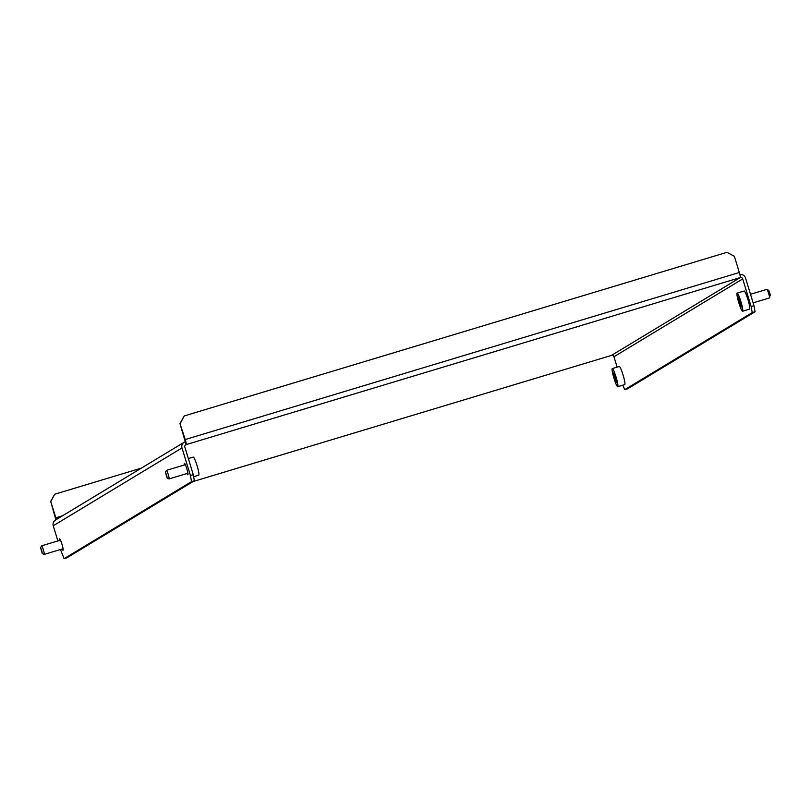 <?xml version="1.0" encoding="UTF-8"?>
<svg xmlns="http://www.w3.org/2000/svg" width="811" height="811" viewBox="0 0 811 811"><rect width="100%" height="100%" fill="white"/><g stroke="black" fill="none" stroke-linecap="round" stroke-linejoin="round"><path stroke-width="1.22" d="M186.976 473.523A5.971 0.74 -106.8 0 0 187.878 474.81A5.971 0.74 -106.8 0 0 186.834 468.788A5.971 0.74 -106.8 0 0 184.432 463.375A5.971 0.74 -106.8 0 0 184.411 463.385A5.971 0.74 -106.8 0 0 184.391 464.946M59.548 540.42A5.971 0.74 73.2 0 1 59.558 538.859A5.971 0.74 73.2 0 1 59.578 538.849A5.971 0.74 73.2 0 1 61.981 544.262A5.971 0.74 73.2 0 1 63.055 550.274A5.971 0.74 73.2 0 1 63.025 550.284A5.971 0.74 73.2 0 1 62.133 548.996M193.099 481.541L611.474 355.411A4.978 0.618 73.2 0 1 611.453 355.421A4.978 0.618 73.2 0 1 611.443 355.421L193.089 481.541M141.408 468.099L54.702 494.234L50.779 501.654L56.385 519.496M50.779 501.654L55.391 518.016A4.978 0.618 -106.8 0 0 55.969 519.75M50.444 501.847L54.702 494.234M185.273 441.762A4.978 4.937 58.8 0 0 181.999 447.936L190.433 475.53L193.271 474.668L184.837 447.084A1.987 1.977 58.8 0 1 186.145 444.61L179.961 423.555L184.219 415.942L726.96 252.322L734.381 256.327L739.318 272.496A4.978 0.618 73.2 0 1 740.23 277.575L186.145 444.61A4.978 0.618 -106.8 0 0 185.232 439.532L179.961 423.555M184.219 415.942L180.295 423.352M622.767 385.184L624.784 389.645L752.233 312.6L751.138 306.497L742.704 278.913A1.987 1.977 58.8 0 0 740.23 277.575L611.474 355.411A1.987 1.977 -121.2 0 1 613.947 356.749L617.13 367.14M751.138 306.497L753.977 305.646L745.542 278.051A4.978 4.937 58.8 0 0 739.896 274.594M753.977 305.646L755.071 311.738L752.233 312.6M624.784 389.645L627.613 388.793L755.071 311.738M57.875 540.927L53.242 525.771A4.978 4.937 -121.2 0 1 55.401 520.094L184.158 442.259M193.271 474.668L194.366 480.771L191.528 481.622L64.079 558.678L60.49 549.493M191.528 481.622L190.433 475.53M194.366 480.771L66.907 557.816L64.079 558.678M617.739 386.705L624.744 384.596A9.458 1.166 -106.8 0 0 624.693 381.515A9.458 1.166 -106.8 0 0 621.956 371.651A9.458 1.166 -106.8 0 0 619.28 366.491L612.285 368.599A9.458 1.166 -106.8 0 0 612.325 371.681A9.458 1.166 -106.8 0 0 615.062 381.545A9.458 1.166 -106.8 0 0 617.739 386.705A9.458 1.166 -106.8 0 0 617.698 383.623A9.458 1.166 -106.8 0 0 614.961 373.759A9.458 1.166 -106.8 0 0 612.285 368.599M613.704 372.786L614.85 379.244L616.319 382.508L616.482 380.917L613.704 372.786M614.312 374.155L613.542 374.378M615.944 378.909L614.85 379.244M766.912 289.385L768.737 290.379L770.328 294.748L769.477 297.89A4.481 0.558 -106.8 0 0 769.294 295.934A4.481 0.558 -106.8 0 0 766.912 289.385A4.481 0.558 -106.8 0 0 766.841 289.365L750.51 294.292M753.125 302.858L769.426 297.941A4.481 0.558 -106.8 0 0 769.477 297.89M742.592 311.231L749.587 309.123A9.458 1.166 -106.8 0 0 749.323 304.885A9.458 1.166 -106.8 0 0 746.576 295.539A9.458 1.166 -106.8 0 0 744.133 291.017L737.128 293.126A9.458 1.166 -106.8 0 0 737.402 297.363A9.458 1.166 -106.8 0 0 740.149 306.71A9.458 1.166 -106.8 0 0 742.592 311.231A9.458 1.166 -106.8 0 0 742.318 306.994A9.458 1.166 -106.8 0 0 739.571 297.647A9.458 1.166 -106.8 0 0 737.128 293.126M738.415 297.221L739.956 304.49L741.305 307.126L739.764 299.857L738.415 297.221M739.46 299.259L738.517 299.543M741.021 304.176L739.956 304.49M41.736 550.223L40.55 547.729L42.263 553.406L41.736 550.223M40.55 547.729L41.523 545.894A4.481 0.558 73.2 0 1 41.574 545.844A4.481 0.558 73.2 0 1 43.297 549.625A4.481 0.558 73.2 0 1 44.159 554.42A4.481 0.558 73.2 0 1 44.088 554.4L42.263 553.406M166.731 475.246L165.393 472.255L167.107 477.932L166.731 475.246M165.393 472.255L166.367 470.421A4.481 0.558 73.2 0 1 166.427 470.37A4.481 0.558 73.2 0 1 168.364 474.901A4.481 0.558 73.2 0 1 169.012 478.946A4.481 0.558 73.2 0 1 168.931 478.926L167.107 477.932M188.345 458.56L193.261 457.08A9.458 1.166 73.2 0 1 197.357 466.649A9.458 1.166 73.2 0 1 198.715 475.185L193.636 476.716M186.145 444.61L185.314 445.117M62.569 515.755L55.716 517.823M739.318 272.496L185.232 439.532M613.947 356.749L742.704 278.913M53.242 525.771L181.999 447.936M41.574 545.844L60.48 540.136M44.159 554.42L63.065 548.712M166.427 470.37L185.324 464.673M169.012 478.946L187.909 473.239"/></g></svg>
